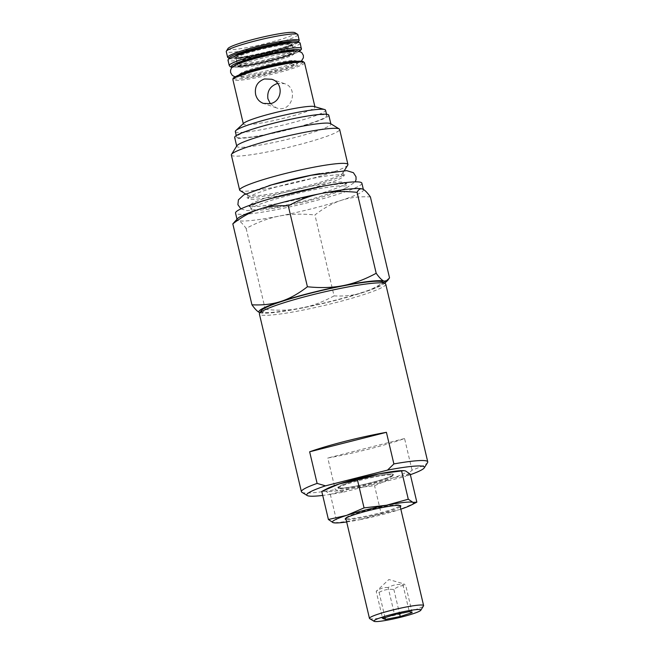 <?xml version="1.0" encoding="UTF-8"?>
<svg xmlns="http://www.w3.org/2000/svg" width="654" height="654" viewBox="0 0 654 654"><rect width="100%" height="100%" fill="white"/><g stroke="black" fill="none" stroke-linecap="round" stroke-linejoin="round"><path stroke-width="0.49" stroke-dasharray="3.27 2.45" d="M400.248 506.744A28.563 2.902 -13.3 0 1 373.687 515.327A28.563 2.902 -13.3 0 1 346.097 519.546M346.228 518.54A27.82 2.82 166.7 0 0 375.658 514.011A27.82 2.82 166.7 0 0 399.929 505.387A27.82 2.82 166.7 0 0 399.717 505.141A27.82 2.82 166.7 0 0 399.48 505.027A27.82 2.82 166.7 0 0 371.423 509.221A27.82 2.82 166.7 0 0 345.852 517.87A27.82 2.82 166.7 0 0 345.778 518.189A27.82 2.82 166.7 0 0 346.228 518.54M402.774 470.635A41.725 4.235 -13.3 0 1 405.529 470.954A41.725 4.235 -13.3 0 1 391.991 478.221L410.213 474.093M352.048 488.35L374.554 485.693L391.991 478.221A41.725 4.235 -13.3 0 1 352.048 488.35A41.725 4.235 -13.3 0 1 325.659 491.211L330.335 494.359L352.048 488.35M321.768 491.424L325.659 491.211A41.725 4.235 -13.3 0 1 327.67 488.391M415.805 502.705L399.414 509.638A41.725 4.235 166.7 0 0 400.82 509.18M381.192 513.766L359.479 519.775A41.725 4.235 166.7 0 0 399.414 509.638L381.192 513.766L374.554 485.693M346.677 521.974A41.725 4.235 166.7 0 0 359.479 519.775L334.758 522.938M330.335 494.359L336.974 522.432M410.36 474.706A60.462 6.139 -13.3 0 1 405.684 476.325L412.036 470.144A64.91 6.589 166.7 0 0 427.569 462.574M412.036 470.144L404.564 438.54A64.91 6.589 -13.3 0 1 327.793 458.021L335.265 489.625L343.644 492.061A60.462 6.139 -13.3 0 1 322.716 495.43M343.644 492.061L405.684 476.325M369.665 618.619A27.82 2.82 166.7 0 0 397.182 614.719A27.82 2.82 166.7 0 0 423.53 605.882M412.159 612.635L405.774 585.632L404.008 583.924L402.913 584.651C397.599 583.989 392.67 584.954 388.133 587.545L394.517 614.547M402.913 584.651L409.29 611.654M388.133 587.545C383.775 587.21 379.802 588.51 376.214 591.42L382.598 618.431M385.043 617.629L379.075 592.401C377.734 590.456 376.786 590.129 376.214 591.42L388.868 579.526L404.008 583.924M379.075 592.401C383.62 589.818 388.541 588.853 393.855 589.507C397.444 586.589 401.417 585.297 405.774 585.632M393.855 589.507L399.545 613.566M301.886 492.282A64.91 6.589 166.7 0 0 335.265 489.625M385.746 284.155A64.91 6.589 -13.3 0 1 324.09 305.5A64.91 6.589 -13.3 0 1 259.401 314.018M404.564 438.54L327.793 458.021M382.598 281.956A62.686 6.36 -13.3 0 1 323.526 303.121A62.686 6.36 -13.3 0 1 261.224 310.642M272.971 69.422A28.711 2.91 166.7 0 0 295.804 61.067A28.711 2.91 166.7 0 0 295.551 60.789A28.711 2.91 166.7 0 0 262.761 65.915A28.711 2.91 166.7 0 0 240.026 73.91A28.711 2.91 166.7 0 0 239.928 74.27A28.711 2.91 166.7 0 0 272.971 69.422M271.206 61.966A28.711 2.91 -13.3 0 1 238.416 67.1A28.711 2.91 -13.3 0 1 238.17 66.822A28.711 2.91 -13.3 0 1 261.003 58.468A28.711 2.91 -13.3 0 1 294.047 53.612A28.711 2.91 -13.3 0 1 293.94 53.971A28.711 2.91 -13.3 0 1 271.206 61.966M306.489 197.23A48.96 4.97 166.7 0 0 345.435 182.981A48.96 4.97 166.7 0 0 345.23 182.662A48.96 4.97 166.7 0 0 289.084 191.262A48.96 4.97 166.7 0 0 250.18 205.135A48.96 4.97 166.7 0 0 250.139 205.511A48.96 4.97 166.7 0 0 306.489 197.23M304.789 190.012A48.96 4.97 -13.3 0 1 248.643 198.612A48.96 4.97 -13.3 0 1 248.43 198.285A48.96 4.97 -13.3 0 1 287.376 184.044A48.96 4.97 -13.3 0 1 343.734 175.762A48.96 4.97 -13.3 0 1 343.685 176.139A48.96 4.97 -13.3 0 1 304.789 190.012M268.851 185.679A48.96 4.97 166.7 0 0 247.653 195.006A48.96 4.97 166.7 0 0 248.021 195.44A48.96 4.97 166.7 0 0 296.45 188.581A48.96 4.97 166.7 0 0 342.819 173.032A48.96 4.97 166.7 0 0 342.958 172.476A48.96 4.97 166.7 0 0 319.831 173.629M297.872 34.646A36.796 3.736 -13.3 0 1 262.924 46.753A36.796 3.736 -13.3 0 1 226.251 51.576M243.778 123.197A36.796 3.736 166.7 0 0 243.37 123.974A36.796 3.736 166.7 0 0 280.035 119.142A36.796 3.736 166.7 0 0 314.983 107.043A36.796 3.736 166.7 0 0 314.272 106.537M270.323 103.651L276.266 107.804C291.929 113.927 299.14 87.767 284.547 83.671L277.639 83.418M228.001 48.519A34.572 3.507 166.7 0 0 262.36 44.374A34.572 3.507 166.7 0 0 294.938 32.7M235.317 131.528A46.369 4.709 166.7 0 0 281.522 125.437A46.369 4.709 166.7 0 0 325.561 110.191M273.478 123.459A46.369 4.709 166.7 0 0 236.601 136.948A46.369 4.709 166.7 0 0 282.806 130.865A46.369 4.709 166.7 0 0 326.845 115.619A46.369 4.709 166.7 0 0 273.478 123.459M389.522 277.844C380.497 284.85 371.693 289.73 363.117 292.477A64.91 6.589 166.7 0 0 384.503 283.37A64.91 6.589 166.7 0 0 384.666 283.215L384.503 283.37M334.063 295.886C322.651 302.083 311.623 306.195 300.995 308.238A64.91 6.589 166.7 0 0 363.117 292.477C354.566 295.306 344.879 296.442 334.063 295.886L314.934 214.962C323.959 207.956 332.763 203.075 341.339 200.328C349.89 197.5 359.577 196.363 370.393 196.919M260.153 312.759L259.949 312.694A64.91 6.589 166.7 0 0 260.153 312.759A64.91 6.589 166.7 0 0 300.995 308.238C290.376 310.364 278.473 310.74 265.271 309.367C263.783 312.326 262.001 313.438 259.94 312.694M237.835 218.346A64.91 6.589 166.7 0 0 237.108 219.719A64.91 6.589 166.7 0 0 238.154 220.545C240.206 221.216 242.863 223.848 246.141 228.442C257.553 222.254 268.573 218.134 279.209 216.09C289.828 213.972 301.731 213.596 314.934 214.962M234.623 221.322L238.154 220.545A64.91 6.589 166.7 0 0 279.209 216.09A64.91 6.589 166.7 0 0 341.339 200.328A64.91 6.589 166.7 0 0 363.452 189.848A64.91 6.589 166.7 0 0 362.406 189.022A64.91 6.589 166.7 0 0 362.193 188.957M361.875 183.169A64.91 6.589 -13.3 0 1 300.219 204.514A64.91 6.589 -13.3 0 1 235.53 213.041M236.887 145.768A48.371 4.913 166.7 0 0 236.756 146.316A48.371 4.913 166.7 0 0 284.956 139.964A48.371 4.913 166.7 0 0 330.899 124.064A48.371 4.913 166.7 0 0 330.54 123.631M231.344 155.031A55.639 5.649 166.7 0 0 286.795 147.722A55.639 5.649 166.7 0 0 339.639 129.427M328.79 115.153A48.371 4.913 -13.3 0 1 282.855 131.062A48.371 4.913 -13.3 0 1 234.655 137.414M290 195.121A48.96 4.97 166.7 0 0 251.054 209.37A48.96 4.97 166.7 0 0 299.843 202.944A48.96 4.97 166.7 0 0 346.35 186.84A48.96 4.97 166.7 0 0 290 195.121M347.773 165.102A55.639 5.649 -13.3 0 1 295.077 182.777A55.639 5.649 -13.3 0 1 240.051 190.567M246.141 228.442L265.271 309.367M300.178 43.131A37.09 3.769 -13.3 0 1 270.674 53.922A37.09 3.769 -13.3 0 1 227.984 60.193M269.227 53.424A28.931 2.935 -13.3 0 1 235.931 58.32A28.931 2.935 -13.3 0 1 263.407 48.805A28.931 2.935 -13.3 0 1 292.24 45.003A28.931 2.935 -13.3 0 1 269.227 53.424M338.257 488.015A28.563 2.902 166.7 0 0 367.058 483.715A28.563 2.902 166.7 0 0 393.316 474.837A28.563 2.902 166.7 0 0 364.924 478.262A28.563 2.902 166.7 0 0 338.012 487.909A28.563 2.902 166.7 0 0 338.257 488.015M338.968 487.835A27.82 2.82 -13.3 0 1 338.519 487.483A27.82 2.82 -13.3 0 1 364.948 478.336A27.82 2.82 -13.3 0 1 392.67 474.681A27.82 2.82 -13.3 0 1 368.398 483.314A27.82 2.82 -13.3 0 1 338.968 487.835M339.14 488.554A27.82 2.82 -13.3 0 1 338.895 488.448A27.82 2.82 -13.3 0 1 338.69 488.203A27.82 2.82 -13.3 0 1 365.112 479.055A27.82 2.82 -13.3 0 1 392.833 475.401A27.82 2.82 -13.3 0 1 392.76 475.711A27.82 2.82 -13.3 0 1 367.188 484.361A27.82 2.82 -13.3 0 1 339.14 488.554M258.829 49.263A28.711 2.91 -13.3 0 1 291.872 44.407A28.711 2.91 -13.3 0 1 264.6 53.849A28.711 2.91 -13.3 0 1 235.988 57.617A28.711 2.91 -13.3 0 1 258.829 49.263M298.077 42.412A35.684 3.622 -13.3 0 1 264.51 53.465A35.684 3.622 -13.3 0 1 229.546 58.607M227.617 57.323A36.796 3.736 166.7 0 0 264.281 52.492A36.796 3.736 166.7 0 0 299.23 40.393M234.982 56.179A29.822 3.025 166.7 0 0 264.371 52.884A29.822 3.025 166.7 0 0 292.125 42.665M244.244 73.101A28.711 2.91 166.7 0 0 240.255 75.643A28.711 2.91 166.7 0 0 268.859 71.875A28.711 2.91 166.7 0 0 296.131 62.441A28.711 2.91 166.7 0 0 291.422 61.942M233.805 78.488A35.684 3.622 166.7 0 0 269.276 73.64A35.684 3.622 166.7 0 0 303.17 62.097M304.511 62.735A36.796 3.736 -13.3 0 1 269.562 74.834A36.796 3.736 -13.3 0 1 232.889 79.665M295.886 61.402L296.417 62.874L294.455 62.686C287.727 62.947 277.296 64.82 263.161 68.302A29.822 3.025 -13.3 0 1 295.812 64.754A29.822 3.025 -13.3 0 1 246.378 77.303A29.822 3.025 -13.3 0 1 263.145 68.302C249.305 72.038 241.645 74.662 240.19 76.166L240.01 74.613M294.145 50.718A30.722 3.115 -13.3 0 1 292.158 53.644A30.722 3.115 -13.3 0 1 271.124 60.225A30.722 3.115 -13.3 0 1 239.871 66.005A30.722 3.115 -13.3 0 1 236.789 64.28M270.478 58.713A28.931 2.935 -13.3 0 1 237.181 63.61A28.931 2.935 -13.3 0 1 264.657 54.094A28.931 2.935 -13.3 0 1 293.491 50.293A28.931 2.935 -13.3 0 1 270.478 58.713M299.385 51.184A35.3 3.581 -13.3 0 1 271.941 60.511A35.3 3.581 -13.3 0 1 232.301 67.035M301.429 48.421A37.09 3.769 -13.3 0 1 271.925 59.212A37.09 3.769 -13.3 0 1 229.235 65.482M345.852 517.87L345.304 518.753M399.717 505.141L400.608 505.681M295.551 60.789L296.409 61.116M239.413 74.589L240.026 73.91M235.048 76.845L236.83 77.131L257.374 74.679L273.985 70.934L295.289 64.411L301.322 61.174M238.416 67.1L237.566 66.765C238.497 67.387 255.698 65.04 271.435 60.871C284.719 57.299 292.428 54.773 294.562 53.293L293.94 53.971M294.047 53.612L291.937 43.892C292.518 46.859 236.47 60.094 235.702 57.184L238.17 66.822M345.23 182.662L346.922 183.627L341.592 183.643L322.994 186.177M271.647 198.317L259.025 202.405L249.1 206.754L250.18 205.135M240.885 208.896L247.081 210.621L276.217 207.244L308.165 200.198L345.582 188.54L355.228 181.861M248.643 198.612L246.942 197.647C246.999 198.334 254.545 197.557 269.571 195.325C280.64 193.396 292.444 190.854 304.985 187.682C319.634 183.938 330.949 180.479 338.952 177.316L344.772 174.52L343.685 176.139M247.653 195.006L248.43 198.285M342.958 172.476L343.734 175.762M229.382 58.705L233.854 58.844L252.828 56.015L280.264 49.336L294.079 44.652L298.265 42.42M284.547 83.663L271.696 79.257M276.266 107.804L263.415 103.397M326.845 115.619L326.526 114.254M236.601 136.948L236.282 135.591M236.977 219.147L237.108 219.719M250.139 205.511L251.054 209.37M345.435 182.981L346.35 186.84M342.819 173.032L344.331 170.612M248.021 195.44L245.585 193.952M239.871 66.005C247.359 65.482 257.774 63.552 271.108 60.242C280.443 57.854 287.466 55.655 292.158 53.644C288.038 55.426 281.081 57.593 271.287 60.127C257.226 63.577 246.754 65.539 239.871 66.005M237.042 64.435L237.181 63.61L237.042 64.435L238.326 63.618M292.469 50.824L293.981 50.971L292.24 45.003M293.981 50.971L293.491 50.293M235.219 63.765C247.539 58.255 281.833 50.145 295.314 49.565M232.08 67.264L248.52 65.637L272.031 60.56L296.965 52.704L299.687 51.282M237.181 63.61L235.931 58.32M338.519 487.483L338.69 488.203M392.67 474.681L392.833 475.401M392.76 475.711L393.316 474.837M338.895 488.448L338.012 487.909"/><path stroke-width="0.98" d="M346.097 519.546A28.563 2.902 -13.3 0 1 345.688 519.439A28.563 2.902 -13.3 0 1 345.304 518.753A28.563 2.902 -13.3 0 1 372.355 509.687A28.563 2.902 -13.3 0 1 400.608 505.681A28.563 2.902 -13.3 0 1 400.248 506.744M400.82 509.18A41.725 4.235 166.7 0 0 410.941 505.199A41.725 4.235 166.7 0 0 412.96 502.37L416.843 502.166L410.213 474.093L405.529 470.954L403.861 470.643L379.14 473.815A41.725 4.235 -13.3 0 1 402.774 470.635L403.861 470.643M357.427 479.823L339.197 483.944A41.725 4.235 -13.3 0 1 379.14 473.815L357.427 479.823L364.057 507.896L386.563 505.231L408.284 499.231L412.96 502.37A41.725 4.235 166.7 0 0 386.563 505.231A41.725 4.235 166.7 0 0 346.628 515.368L364.057 507.896M322.806 490.884L327.67 488.391A41.725 4.235 -13.3 0 1 339.197 483.944L321.768 491.424L328.406 519.497L346.628 515.368A41.725 4.235 166.7 0 0 333.082 522.636L328.406 519.497M416.843 502.166L410.941 505.199M335.845 522.947L333.082 522.636A41.725 4.235 166.7 0 0 335.845 522.947A41.725 4.235 166.7 0 0 346.677 521.974M401.646 471.158L408.284 499.231M424.266 467.855L427.569 462.574A64.91 6.589 166.7 0 0 427.749 461.838A64.91 6.589 166.7 0 0 393.888 463.923L387.544 470.103A60.462 6.139 -13.3 0 1 424.266 467.855A60.462 6.139 -13.3 0 1 410.36 474.706M387.544 470.103L325.504 485.84L317.116 483.404A64.91 6.589 166.7 0 0 301.404 491.71A64.91 6.589 166.7 0 0 301.886 492.282L307.208 495.528A60.462 6.139 -13.3 0 1 325.504 485.84M322.716 495.43A60.462 6.139 -13.3 0 1 307.208 495.528M420.8 610.247L423.53 605.882A27.82 2.82 166.7 0 0 423.604 605.571A27.82 2.82 166.7 0 0 423.163 605.212A27.82 2.82 166.7 0 0 393.724 609.741A27.82 2.82 166.7 0 0 369.461 618.373A27.82 2.82 166.7 0 0 369.665 618.619L374.063 621.3A24.141 2.453 -13.3 0 1 393.749 613.893A24.141 2.453 -13.3 0 1 420.481 609.667A24.141 2.453 -13.3 0 1 420.8 610.247A24.141 2.453 -13.3 0 1 397.943 617.916A24.141 2.453 -13.3 0 1 374.063 621.3M412.159 612.635L400.24 616.518L385.459 619.412L382.598 618.431L394.517 614.547L409.29 611.654L412.159 612.635M385.043 617.629L385.459 619.412M399.545 613.566L400.24 616.518M317.116 483.404L309.644 451.8A64.91 6.589 -13.3 0 1 345.565 441.213A64.91 6.589 -13.3 0 1 386.416 432.319L393.888 463.923M301.404 491.71L259.401 314.018A64.91 6.589 -13.3 0 1 259.581 313.291A64.91 6.589 -13.3 0 1 311.034 295.134A64.91 6.589 -13.3 0 1 385.255 283.574A64.91 6.589 -13.3 0 1 385.746 284.155L427.749 461.838M259.581 313.291L261.224 310.642A62.686 6.36 -13.3 0 1 310.92 293.115A62.686 6.36 -13.3 0 1 382.598 281.956L385.255 283.574M386.416 432.319L309.644 451.8M319.831 173.629A48.96 4.97 166.7 0 0 286.599 180.757A48.96 4.97 166.7 0 0 268.851 185.679M227.617 57.323L226.251 51.576A36.796 3.736 -13.3 0 1 226.358 51.167A36.796 3.736 -13.3 0 1 255.518 40.875A36.796 3.736 -13.3 0 1 297.595 34.327A36.796 3.736 -13.3 0 1 297.872 34.646L299.23 40.393A36.796 3.736 166.7 0 0 256.883 46.614A36.796 3.736 166.7 0 0 227.617 57.323L229.382 58.705M326.526 114.254L325.561 110.191A46.369 4.709 166.7 0 0 324.662 109.553L314.272 106.537A36.796 3.736 166.7 0 0 272.636 113.265A36.796 3.736 166.7 0 0 243.778 123.197L235.841 130.547A46.369 4.709 166.7 0 0 235.317 131.528L236.282 135.591M270.364 103.643L263.423 103.397C259.417 101.91 256.826 98.958 255.632 94.528C254.439 86.794 257.406 81.595 264.518 78.938L271.696 79.265C283.811 82.617 282.495 101.411 270.364 103.643M277.639 83.418C270.233 85.968 266.995 91.078 267.903 98.738L270.323 103.651M297.595 34.327L294.938 32.7A34.572 3.507 166.7 0 0 255.412 38.856A34.572 3.507 166.7 0 0 228.001 48.519L226.358 51.167M324.662 109.553A46.369 4.709 166.7 0 0 272.195 118.031A46.369 4.709 166.7 0 0 235.841 130.547M387.724 280.394L384.666 283.215A64.91 6.589 166.7 0 0 384.192 281.171L387.724 280.394L389.522 277.844L370.393 196.919C367.115 192.317 364.458 189.685 362.406 189.022L362.202 188.957A64.91 6.589 166.7 0 0 362.185 188.957A64.91 6.589 166.7 0 0 321.351 193.478C310.715 195.521 299.696 199.633 288.283 205.83L307.413 286.754C320.607 288.12 332.518 287.744 343.129 285.626C353.765 283.583 364.785 279.462 376.197 273.274C379.475 277.868 382.14 280.501 384.192 281.171A64.91 6.589 166.7 0 0 343.129 285.626A64.91 6.589 166.7 0 0 281.007 301.388C289.583 298.641 298.387 293.76 307.413 286.754M251.945 304.797C262.761 305.353 272.448 304.216 281.007 301.388A64.91 6.589 166.7 0 0 259.94 312.694C257.889 312.032 255.224 309.399 251.945 304.797L232.816 223.872L237.835 218.346A64.91 6.589 166.7 0 1 259.221 209.239C250.646 211.986 241.849 216.866 232.816 223.872M288.283 205.83C277.468 205.274 267.78 206.411 259.221 209.239A64.91 6.589 166.7 0 1 321.351 193.478C331.962 191.352 343.873 190.976 357.068 192.35L376.197 273.274M362.406 189.022C360.338 188.278 358.564 189.382 357.068 192.35M236.977 219.147L235.53 213.041A64.91 6.589 -13.3 0 1 319.773 186.799A64.91 6.589 -13.3 0 1 361.875 183.169L363.354 189.456M347.92 164.481L339.639 129.427A55.639 5.649 166.7 0 0 339.222 128.936L330.54 123.631A48.371 4.913 166.7 0 0 275.228 132.239A48.371 4.913 166.7 0 0 236.887 145.768L231.5 154.401A55.639 5.649 166.7 0 0 231.344 155.031L239.634 190.077A55.639 5.649 -13.3 0 1 283.885 173.882A55.639 5.649 -13.3 0 1 347.92 164.481A55.639 5.649 -13.3 0 1 347.773 165.102L344.331 170.612M339.222 128.936A55.639 5.649 166.7 0 0 275.604 138.836A55.639 5.649 166.7 0 0 231.5 154.401M236.699 146.071L234.655 137.414A48.371 4.913 -13.3 0 1 273.127 123.336A48.371 4.913 -13.3 0 1 328.79 115.153L330.842 123.819M245.585 193.952L240.051 190.567A55.639 5.649 -13.3 0 1 239.634 190.077M301.429 48.421A37.09 3.769 -13.3 0 0 264.469 53.285A37.09 3.769 -13.3 0 0 229.235 65.482L227.984 60.193A37.09 3.769 -13.3 0 1 263.219 47.995A37.09 3.769 -13.3 0 1 300.178 43.131L301.429 49.271L299.687 51.282M229.546 58.607A35.684 3.622 -13.3 0 1 257.333 47.767A35.684 3.622 -13.3 0 1 298.077 42.412M292.125 42.665A29.822 3.025 166.7 0 0 258.371 48.118A29.822 3.025 166.7 0 0 234.982 56.179M291.422 61.942A28.711 2.91 166.7 0 0 263.088 67.288A28.711 2.91 166.7 0 0 244.244 73.101M303.17 62.097A35.684 3.622 166.7 0 0 262.107 67.942A35.684 3.622 166.7 0 0 233.805 78.488M304.511 62.735L302.884 61.386C300.595 60.887 295.845 61.214 288.627 62.367L262.082 67.942C251.398 70.681 243.296 73.199 237.794 75.512C231.23 78.758 233.576 78.096 232.889 79.665A36.796 3.736 -13.3 0 1 262.164 68.956A36.796 3.736 -13.3 0 1 304.511 62.735L314.909 106.725M236.789 64.28A30.722 3.115 -13.3 0 1 264.952 55.32A30.722 3.115 -13.3 0 1 294.145 50.718M232.301 67.035A35.3 3.581 -13.3 0 1 235.219 63.765A35.3 3.581 -13.3 0 1 264.845 54.871A35.3 3.581 -13.3 0 1 295.314 49.565A35.3 3.581 -13.3 0 1 299.385 51.184M345.794 518.262L369.461 618.373M399.946 505.468L423.604 605.571M296.409 61.116L296.409 61.116C294.741 60.585 278.767 62.898 266.587 66.013C251.234 69.937 242.176 72.798 239.413 74.589M301.322 61.174L303.391 57.797L303.374 55.369L301.69 52.5L297.153 50.75L276.617 53.203L249.664 59.776L235.595 64.836L231.59 67.853L230.576 70.092L230.592 72.52L232.284 75.39L235.048 76.845M322.994 186.177L271.647 198.317M355.228 181.861L356.054 179.605L356.005 176.752L353.413 172.689L346.669 170.645L311.067 175.297L271.672 184.861L243.852 194.843L238.408 199.862L237.893 204.661L240.885 208.896M298.265 42.42L299.23 40.393M232.889 79.665L243.288 123.655M237.181 63.61L237.042 64.435M238.326 63.618L264.968 55.386L292.469 50.824M293.981 50.971L293.491 50.293M229.235 65.482L230.224 66.757L232.08 67.264M235.219 63.765C245.953 58.754 283.468 49.884 295.314 49.565"/></g></svg>
